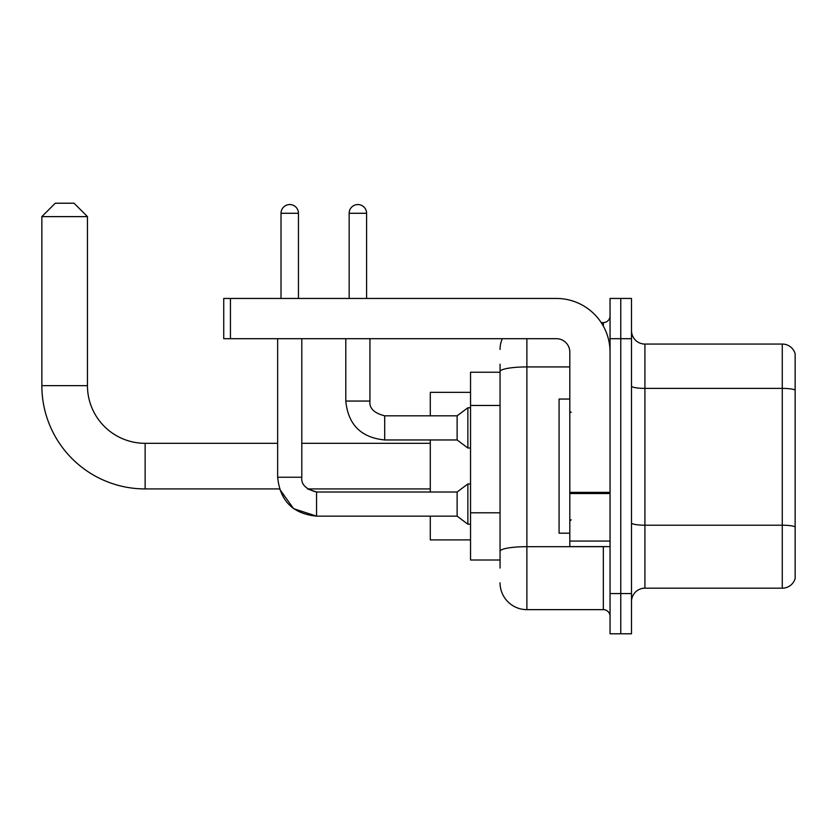 <?xml version="1.0" encoding="UTF-8"?>
<svg xmlns="http://www.w3.org/2000/svg" width="837" height="837" viewBox="0 0 837 837"><rect width="100%" height="100%" fill="white"/><g stroke="black" fill="none" stroke-linecap="round" stroke-linejoin="round"><path stroke-width="1.26" d="M500.055 372.224L470.54 372.224L470.54 560.016L500.055 560.016M500.055 568.061L500.055 364.179M610.047 593.548L610.047 633.787L620.772 633.787L620.772 593.548L620.772 633.787L631.506 633.787L631.506 593.548L620.772 593.548L620.772 338.692L620.772 593.548L610.047 593.548L610.047 338.692L620.772 338.692L620.772 298.453L620.772 338.692L631.506 338.692L631.506 593.548M631.506 338.692L631.506 298.453L610.047 298.453L610.047 338.692M526.881 338.692L526.881 609.639L603.341 609.639L603.341 546.603M601.196 322.59L603.341 322.59A6.706 6.706 0 0 0 610.047 315.884M500.055 397.429L500.055 371.586A26.826 4.656 180 0 1 526.881 366.93L569.809 366.93M610.047 616.346A6.706 6.706 0 0 0 603.341 609.639M500.055 349.416A26.826 26.826 0 0 1 502.294 338.692M526.881 609.639A26.826 26.826 0 0 1 500.055 582.814M631.506 601.594A13.413 13.413 0 0 1 644.919 588.181L782.271 588.181L782.271 344.059L644.919 344.059A13.413 13.413 0 0 1 631.506 330.646A13.413 13.413 0 0 0 644.919 344.059L644.919 588.181M795.15 353.716A13.413 13.413 0 0 0 782.271 344.059A13.413 13.413 0 0 1 795.15 353.716L795.15 578.524A13.413 13.413 0 0 1 782.271 588.181M316.553 492.03L316.553 516.147L293.63 508.676L279.453 488.923L145.136 488.923A103.286 103.286 0 0 1 41.85 385.637L41.85 216.626L55.263 203.213L74.043 203.213L87.456 216.626L41.85 216.626M145.136 488.923L145.136 443.317A57.68 57.68 0 0 1 87.456 385.637L87.456 216.626M430.302 439.959L430.302 492.01M430.302 516.147L430.302 539.896L470.54 539.896M470.54 392.344L430.302 392.344L430.302 415.822M281.012 298.453L281.012 213.278A8.715 8.715 0 0 1 289.728 204.552A8.715 8.715 0 0 1 298.453 213.278L298.453 298.453M430.302 488.923L307.524 488.923L316.553 492.01L457.128 492.01L457.128 516.147L316.553 516.147L293.63 508.676L279.453 488.923L293.63 508.676L316.553 516.147L293.63 508.676L279.453 488.923L293.63 508.676L316.553 516.147C292.96 513.813 279.987 500.85 277.654 477.247L277.654 338.692M457.128 492.01L467.862 483.953L467.862 524.203L470.54 524.203M277.654 477.247C279.987 500.85 292.96 513.813 316.553 516.147C292.96 513.813 279.987 500.85 277.654 477.247C279.987 500.85 292.96 513.813 316.553 516.147C292.96 513.813 279.987 500.85 277.654 477.247L301.801 477.247L301.801 338.692M349.155 298.453L349.155 213.278A8.715 8.715 0 0 1 357.87 204.552A8.715 8.715 0 0 1 366.585 213.278L366.585 298.453M345.796 338.692L345.796 401.059C348.129 424.662 361.103 437.625 384.696 439.959C361.103 437.625 348.129 424.662 345.796 401.059C348.129 424.662 361.103 437.625 384.696 439.959C361.103 437.625 348.129 424.662 345.796 401.059C348.129 424.662 361.103 437.625 384.696 439.959C361.103 437.625 348.129 424.662 345.796 401.059C348.129 424.662 361.103 437.625 384.696 439.959C361.103 437.625 348.129 424.662 345.796 401.059C348.129 424.662 361.103 437.625 384.696 439.959C361.103 437.625 348.129 424.662 345.796 401.059L369.944 401.059C369.127 408.215 374.045 413.133 384.696 415.822L457.128 415.822L457.128 439.959L384.696 439.959L384.696 415.822C374.045 413.133 369.127 408.215 369.944 401.059L369.923 401.059M457.128 415.822L467.862 407.765L467.862 448.015L470.54 448.015M610.047 546.603L569.809 546.603L569.809 492.355L610.047 492.355M610.047 352.105A53.652 53.652 0 0 0 556.385 298.453L230.447 298.453L230.447 338.692L556.385 338.692A13.413 13.413 0 0 1 569.809 352.105L569.809 492.355M230.447 338.692L223.741 338.692L223.741 298.453L230.447 298.453M569.809 399.05L559.074 399.05L559.074 533.19L569.809 533.19M500.055 405.474L470.54 405.474M500.055 512.788L470.54 512.788M605.664 546.603A6.706 1.161 0 0 1 603.341 546.676L526.881 546.676A26.826 4.656 180 0 0 500.055 551.332M603.341 326.127L603.341 322.59M795.15 390.073A13.413 2.333 180 0 0 782.271 388.389L644.919 388.389A13.413 2.333 0 0 1 631.506 386.066M795.15 526.891A13.413 2.333 180 0 0 782.271 525.207L644.919 525.207A13.413 2.333 -0 0 1 631.506 522.884M41.85 385.637L87.456 385.637M281.012 213.278L298.453 213.278M349.155 213.278L366.585 213.278M610.047 493.527L569.809 493.527M569.809 541.058L610.047 541.058M430.302 443.317L301.801 443.317M277.654 443.317L145.136 443.317M307.524 488.923L316.553 492.01L307.524 488.923M301.801 477.247C300.996 484.403 305.913 489.321 316.553 492.01C305.913 489.321 300.996 484.403 301.801 477.247C300.996 484.403 305.913 489.321 316.553 492.01C305.913 489.321 300.996 484.403 301.801 477.247C300.996 484.403 305.913 489.321 316.553 492.01M457.128 516.147L467.862 524.203M467.862 483.953L470.54 483.953M369.944 401.059C369.127 408.215 374.045 413.133 384.696 415.822C374.045 413.133 369.127 408.215 369.944 401.059C369.127 408.215 374.045 413.133 384.696 415.822C374.045 413.133 369.127 408.215 369.944 401.059C369.127 408.215 374.045 413.133 384.696 415.822C374.045 413.133 369.127 408.215 369.944 401.059C369.127 408.215 374.045 413.133 384.696 415.822C374.045 413.133 369.127 408.215 369.944 401.059L369.944 338.692M457.128 439.959L467.862 448.015M467.862 407.765L470.54 407.765M571.148 412.463L569.809 411.124M571.148 519.767L569.809 521.116"/></g></svg>
